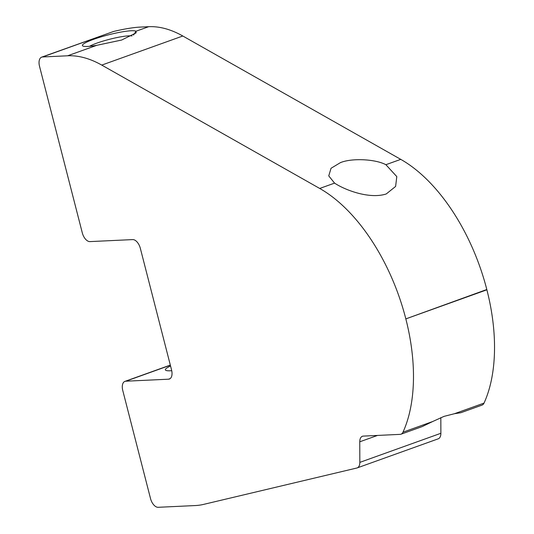 <?xml version="1.0" encoding="UTF-8"?>
<svg xmlns="http://www.w3.org/2000/svg" width="534" height="534" viewBox="0 0 534 534"><rect width="100%" height="100%" fill="white"/><g stroke="black" fill="none" stroke-linecap="round" stroke-linejoin="round"><path stroke-width="0.8" d="M402.99 432.186L432.533 421.586L422.227 426.579L401.001 434.195A9.392 5.186 -109.7 0 0 402.99 432.186A150.241 82.984 -109.7 0 0 405.833 318.891L486.881 289.802A150.241 82.984 70.3 0 1 484.038 403.097A9.392 5.186 70.3 0 1 482.042 405.106L460.815 412.729L454.501 413.703L484.038 403.097M432.533 421.586L444.094 416.353L454.501 413.703M171.741 370.696A28.169 3.918 165.6 0 1 165.76 370.309A28.169 3.918 165.6 0 1 170.553 366.01M113.608 31.459L42.54 56.971A9.392 5.186 -109.7 0 0 41.685 57.138L113.608 31.459A37.56 5.227 -14.4 0 1 139.614 27.127L148.652 26.7A140.849 77.797 70.3 0 1 182.802 36.005L101.754 65.095L319.706 188.455L334.578 183.115C345.111 190.131 369.588 199.382 386.249 193.955L395.621 186.433L396.795 176.594L385.882 164.706L400.754 159.366A150.241 82.984 70.3 0 1 486.808 289.515L486.881 289.802M334.578 183.115L328.75 175.893L331.033 168.277L340.365 162.67C351.539 157.937 375.262 159.005 385.882 164.706M132.025 35.965A23.476 3.264 -14.4 0 0 97.014 43.074A23.476 3.264 -14.4 0 0 89.592 46.291M440.824 417.615L440.877 433.288A9.392 5.186 70.3 0 1 438.234 438.821L357.186 467.911A9.392 5.186 -109.7 0 1 356.879 468.004L203.608 504.39A140.849 77.797 -109.7 0 1 195.324 505.551L158.171 507.3A9.392 5.186 -109.7 0 1 150.515 498.542L122.76 390.467A9.392 5.186 -109.7 0 1 124.936 381.376L170.319 365.089M42.54 56.971L67.604 55.79L96.841 45.297A27.841 3.871 165.6 0 1 82.883 46.017A27.841 3.871 165.6 0 1 104.597 35.871A27.841 3.871 165.6 0 1 135.99 31.246L136.103 32.868L121.652 40.037L96.841 45.297M182.802 36.005L400.754 159.366M486.808 289.515L405.833 318.891M170.353 365.216L125.79 381.209L168.53 379.193A9.392 5.186 70.3 0 0 169.391 379.027A9.392 5.186 70.3 0 0 171.561 369.935L140.342 248.343A9.392 5.186 70.3 0 0 132.692 239.592L89.952 241.602A9.392 5.186 -109.7 0 1 82.296 232.851L39.509 66.229A9.392 5.186 -109.7 0 1 41.685 57.138M357.186 467.911A9.392 5.186 -109.7 0 0 359.836 462.377L359.762 441.805A9.392 5.186 70.3 0 1 362.412 436.271A9.392 5.186 70.3 0 1 363.274 436.104L400.14 434.362A9.392 5.186 -109.7 0 0 401.001 434.195M405.76 318.604A150.241 82.984 -109.7 0 0 319.706 188.455M101.754 65.095A140.849 77.797 -109.7 0 0 67.604 55.79M125.79 381.209A9.392 5.186 -109.7 0 0 124.936 381.376M133.56 35.064L135.99 31.246L148.652 26.7M168.53 379.193L170.166 378.606M359.836 462.377L440.877 433.288M377.518 435.43L359.762 441.805"/></g></svg>
